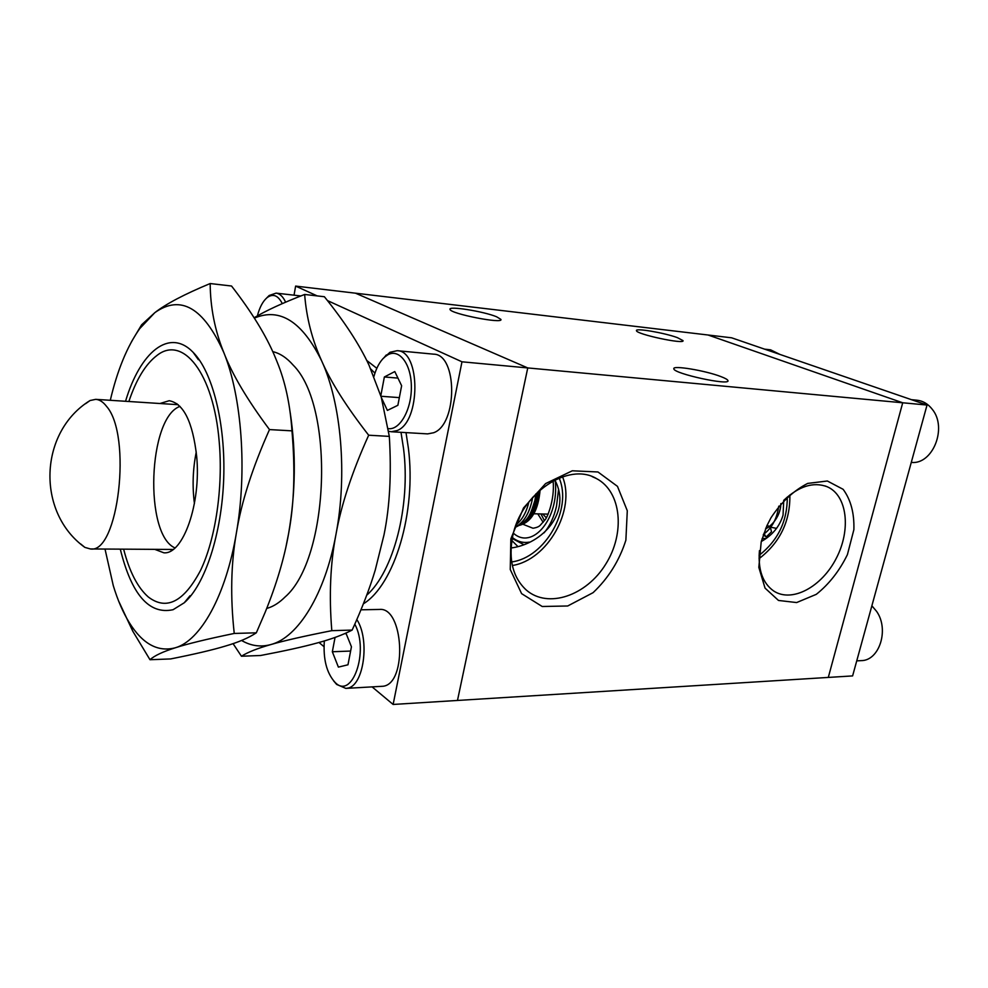 <?xml version="1.0" encoding="UTF-8"?>
<svg xmlns="http://www.w3.org/2000/svg" width="988" height="988" viewBox="0 0 988 988"><rect width="100%" height="100%" fill="white"/><g stroke="black" fill="none" stroke-linecap="round" stroke-linejoin="round"><path stroke-width="1.48" d="M496.581 316.765L500.891 319.383C503.794 324.262 450.207 313.764 450.034 309.392C447.848 305.65 483.799 311.393 496.581 316.765M677.385 337.637L683.004 340.613C685.215 344.713 636.186 334.24 636.47 330.684C634.876 327.757 664.405 332.808 677.385 337.637M720.907 376.589C725.278 378.256 727.613 379.577 727.934 380.578C730.626 386.049 673.581 373.649 673.841 368.833C671.939 364.98 705.457 370.549 720.907 376.589M542.684 513.982L546.278 517.761M512.624 536.57C508.363 559.826 512.933 577.659 526.332 590.083C548.081 608.954 586.39 595.665 605.681 564.234C625.441 533.112 621.551 491.518 596.295 478.476C568.162 461.668 520.59 493.716 512.624 536.57M510.845 538.831L510.253 569.52L521.602 593.64L542.202 606.496L567.692 605.99L593.084 592.664C608.423 578.141 619.353 560.665 625.873 540.214L627.294 510.747L617.475 486.368L597.962 471.968L572.299 470.794L545.598 483.589L523.504 507.968L510.845 538.831M512.34 565.506C547.488 560.085 575.992 509.685 562.543 476.784M554.824 479.995C571.904 511.636 542.955 543.943 511.043 547.994M511.673 561.937C545.191 557.627 572.707 508.993 559.134 478.044M759.439 550.625C757.895 569.656 762.613 583.093 773.616 590.947C791.87 603.125 821.769 586.996 836.33 558.22C851.236 529.642 847.284 495.161 827.055 486.689C813.396 481.601 798.946 486.158 783.731 500.336L783.052 515.131C779.643 526.493 772.381 535.286 761.291 541.51M761.205 541.856L758.833 567.371L765.033 588.095L778.495 600.457L796.637 602.557L816.286 594.344C829.068 584.155 839.442 570.916 847.408 554.626L853.879 529.654C854.385 513.192 850.804 499.743 843.135 489.319L827.364 481.008L807.715 483.404C793.735 490.505 781.496 501.941 770.998 517.737L766.886 525.777L761.205 541.856M759.056 558.689C780.014 542.548 790.289 521.306 789.869 494.939M759.093 555.38C778.025 540.498 787.424 521.059 787.275 497.063M517.687 546.327L511.87 540.572M927.04 405.043L731.639 337.81L708.063 335.006L902.711 402.783L708.063 335.006L355.495 293.189L527.753 367.931L457.481 700.455L852.607 675.915L927.04 405.043L527.753 367.931L457.481 700.455L393.125 704.456L372.204 686.969M902.711 402.783L828.302 677.422L902.711 402.783M543.993 532.89C549.81 526.159 553.984 517.23 556.516 506.14L558.479 490.023M512.414 537.583C517.675 541.671 523.294 543.19 529.272 542.116M512.229 538.509L523.455 544.474M761.587 540.399L762.872 540.572M764.02 533.199L765.441 536.212L766.639 536.546L771.529 531.742L770.27 527.11L769.121 526.814L765.502 528.963M763.242 534.965L767.713 537.25M519.614 525.332C531.507 522.01 538.337 510.216 540.103 489.925M294.041 295.19L295.622 286.088L317.185 295.906M323.99 646.658L318.988 642.484M327.473 300.587L461.976 361.806L393.125 704.456M295.622 286.088L355.495 293.189L527.753 367.931L461.976 361.806M856.744 660.873L861.19 660.626C879.406 660.774 889.41 629.455 876.615 611.399L871.873 605.78M779.865 354.396L770.603 349.838L764.589 349.147M911.282 462.421C932.623 464.903 947.628 427.915 932.326 409.378C928.127 403.919 922.953 400.856 916.827 400.189L911.418 399.671M324.336 640.928C323.101 659.07 326.583 672.779 334.771 682.066C351.864 700.961 369.574 651.388 354.816 624.181M356.841 619.562C370.228 639.779 363.708 686.302 347.418 688.167L345.825 688.389L336.649 684.437L333.574 680.818M345.825 688.389L383.258 686.24C407.661 683.214 403.61 606.558 379.404 609.448L360.966 609.806M335.056 637.433L332.339 651.747L338.39 667.11L347.974 664.788L351.444 646.77L345.936 633.098M350.616 651.055L332.339 651.747M346.158 633.679L344.516 633.728M388.235 428.631C399.819 430.447 411.65 409.575 411.366 386.839C411.329 364.053 399.276 348.27 387.79 354.828L384.357 357.286C379.787 361.559 376.317 367.931 373.958 376.403M382.739 358.916L389.988 352.284L397.151 350.691C420.752 350.468 420.814 422.049 397.114 430.558L391.248 431.744L388.63 431.274M391.248 431.744L427.643 433.893L433.633 432.744C457.765 424.408 457.617 354.025 433.559 354.161L397.151 350.691M381.393 397.67L387.382 410.403L397.868 405.302L401.634 385.728L394.792 371.562L384.369 376.971L380.812 395.731M399.35 397.621L380.973 396.262M397.954 378.108L384.369 376.971M282.284 303.612C278.11 295.35 273.071 293.35 267.155 297.586C262.894 301.167 259.634 307.28 257.374 315.901M266.501 298.141L269.181 295.486L276.109 293.127C279.9 293.646 283.062 296.659 285.618 302.167M85.61 403.684L90.081 400.523L95.713 399.35C99.553 399.609 103.184 401.968 106.593 406.426C132.281 435.449 118.264 554.132 90.402 548.958L84.869 547.389L80.633 543.919M406.006 432.608L408.377 448.144C416.578 512.043 394.459 584.859 363.386 603.816M366.733 360.459L376.823 368.314M159.92 403.512L169.22 400.72C183.57 403.4 192.709 421.901 196.661 456.221C201.305 503.46 183.039 554.824 163.835 552.798L154.746 549.353M171.727 550.39L170.405 549.452M175.543 404.524L176.938 403.684M128.872 401.499C136.245 379.466 145.582 364.14 156.894 355.519C182.582 334.784 213.593 372.612 219.2 441.698C223.263 487.356 215.569 539.127 200.515 570.471C183.805 601.939 166.416 610.782 148.336 597.011C137.653 587.613 129.428 571.657 123.636 549.167M401.005 432.312L403.586 448.935C410.761 506.004 393.533 571.558 366.709 595.233M370.784 369.018L374.946 373.143M194.426 503.547C192.215 486.269 192.821 469.09 196.254 452.022M174.987 547.92C143.902 534.619 148.064 417.442 180.001 406.377M266.711 608.435L268.267 607.978C273.972 606.101 279.53 602.482 284.939 597.11C329.461 559.023 334.883 406.241 293.164 365.103C286.742 357.78 279.925 353.284 272.737 351.629M241.566 640.471C250.964 645.967 260.746 647.325 270.947 644.534C298.03 637.482 324.99 594.492 335.994 534.273C347.467 474.524 341.255 403.475 321.742 361.052C302.316 321.606 279.851 307.293 254.361 318.124M241.443 656.23L260.597 655.501C284.779 650.907 303.637 646.732 317.185 642.978C331.079 639.261 342.725 634.963 352.148 630.085C362.065 608.336 369.747 588.354 375.218 570.162L383.999 534.903C389.815 506.523 391.581 473.684 389.321 436.387L368.672 435.214C352.061 472.029 341.169 505.041 335.994 534.273C330.338 563.605 328.942 595.727 331.807 630.665C304.082 636.136 283.803 640.767 270.947 644.534C257.485 648.363 247.655 652.265 241.443 656.23L233.057 643.633M352.148 630.085L331.807 630.665M254.138 317.778C265.686 310.8 282.519 303.02 304.65 294.461C306.453 317.728 312.146 339.921 321.742 361.052C330.795 381.973 346.442 406.686 368.672 435.214M389.321 436.387L381.269 397.25L369.03 365.202C359.484 344.627 344.614 321.804 324.385 296.733L304.65 294.461M120.289 549.143C131.589 594.702 149.176 614.894 173.073 609.707L184.237 602.779C205.01 584.674 221.757 534.051 223.696 478.785C225.684 423.519 212.556 371.846 193.117 352.308C169.294 327.497 140.135 352.197 125.538 401.276M286.112 546.092L288.582 533.656C295.61 492.802 296.165 452.516 290.237 412.811M105.012 549.056L113.274 585.625C117.671 600.087 123.006 612.424 129.305 622.65C142.605 644.015 157.981 652.389 175.407 647.758C200.564 640.533 225.882 595.813 236.391 532.964C247.333 470.621 241.801 396.46 223.77 352.469C203.59 307.589 180.606 294.313 154.82 312.665L139.74 328.596C127.106 346.516 117.288 370.426 110.298 400.288M149.991 659.725L170.628 658.934C194.451 654.204 212.716 649.919 225.412 646.066C238.491 642.249 248.803 637.84 256.324 632.814L265.229 612.14C276.517 584.328 284.297 558.158 288.582 533.656C294.214 504.065 295.338 469.806 291.966 430.854L269.489 429.582C252.335 468.003 241.294 502.46 236.391 532.964C230.97 563.568 230.253 597.061 234.242 633.444C206.9 639.113 187.288 643.88 175.407 647.758C162.884 651.685 154.412 655.686 149.991 659.725L132.8 631.233L118.671 601.136M256.324 632.814L234.242 633.444M131.466 341.786L141.593 324.817L154.82 312.665C165.91 303.971 184.361 294.263 210.172 283.544C210.358 307.564 214.89 330.535 223.77 352.469C232.081 374.168 247.321 399.868 269.489 429.582M291.966 430.854C290.213 404.697 285.26 381.714 277.122 361.917L275.096 356.964C266.204 335.636 251.693 311.973 231.538 286.014L210.172 283.544M537.781 513.859L543.153 522.282M523.109 524.332L532.964 528.234C536.669 527.678 539.152 526.629 540.399 525.085L544.759 520.157C546.759 518.947 555.021 499.953 553.119 480.884M513.414 533.199C532.396 550.489 559.369 518.367 555.244 480.86M767.244 537.608L764.07 535.471M520.256 524.912C530.914 520.664 537.114 509.363 538.868 491.011M524.702 521.17C531.853 515.205 536.089 505.609 537.398 492.382M532.643 497.31L531.914 501.212C528.778 514.415 523.232 523.01 515.291 526.999M528.963 501.719C526.431 512.303 522.146 519.997 516.082 524.776M592.145 476.611L596.295 478.476M825.19 485.973L827.055 486.689M544.4 520.651L540.942 513.945M767.17 525.134L768.565 526.159M762.106 538.584L766.108 538.435M763.44 534.372C771.85 528.247 776.951 518.848 778.754 506.165M770.319 527.147L776.593 528.37M765.996 527.79C768.368 528.642 780.668 518.169 780.853 503.584M548.167 514.118L533.866 513.772M515.143 527.407C529.63 520.701 530.803 512.809 534.916 500.373L535.941 493.79M334.771 682.066L336.649 684.437M384.357 357.286L386.308 354.939M267.155 297.586L269.181 295.486M300.784 295.955L276.109 293.127M90.093 400.511C38.94 431.966 36.087 512.389 84.869 547.389M90.402 548.958L173.085 549.464M95.713 399.35L178.223 404.697M272.849 351.851L274.034 351.95M198.378 359.706L193.117 352.308M190.005 595.776L184.237 602.779M129.305 622.65L132.8 631.233M139.74 328.596L141.593 324.817"/></g></svg>
